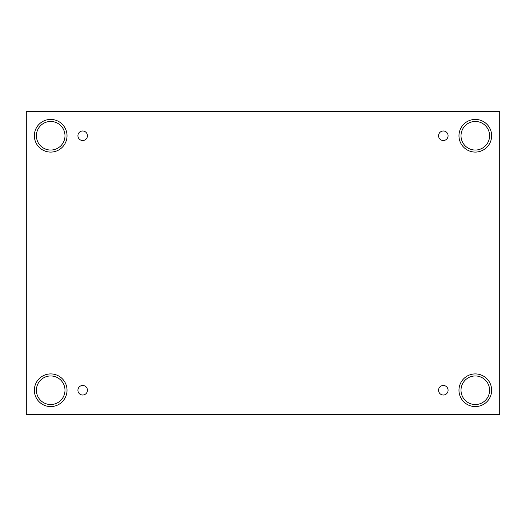 <?xml version="1.0" encoding="UTF-8"?>
<svg xmlns="http://www.w3.org/2000/svg" width="526" height="526" viewBox="0 0 526 526"><rect width="100%" height="100%" fill="white"/><g stroke="black" fill="none" stroke-linecap="round" stroke-linejoin="round"><path stroke-width="0.79" d="M499.7 111.361L26.3 111.361L26.3 414.639L499.7 414.639L499.7 111.361M82.674 395.013A4.76 4.76 0 0 1 78.552 387.866A4.76 4.76 0 0 1 86.803 387.866A4.76 4.76 0 0 1 82.674 395.013M443.326 395.013A4.76 4.76 0 0 1 439.197 387.866A4.76 4.76 0 0 1 447.448 387.866A4.76 4.76 0 0 1 443.326 395.013M443.326 140.514A4.76 4.76 0 0 1 439.197 133.374A4.76 4.76 0 0 1 447.448 133.374A4.76 4.76 0 0 1 443.326 140.514M82.674 140.514A4.76 4.76 0 0 1 78.552 133.374A4.76 4.76 0 0 1 86.803 133.374A4.76 4.76 0 0 1 82.674 140.514M475.307 406.578A16.332 16.332 0 0 1 461.164 382.08A16.332 16.332 0 0 1 489.45 382.08A16.332 16.332 0 0 1 475.307 406.578M50.693 406.578A16.332 16.332 0 0 1 36.55 382.08A16.332 16.332 0 0 1 64.836 382.08A16.332 16.332 0 0 1 50.693 406.578M50.693 152.086A16.332 16.332 0 0 1 36.55 127.588A16.332 16.332 0 0 1 64.836 127.588A16.332 16.332 0 0 1 50.693 152.086M475.307 152.086A16.332 16.332 0 0 1 461.164 127.588A16.332 16.332 0 0 1 489.45 127.588A16.332 16.332 0 0 1 475.307 152.086M461.013 135.754A14.287 14.287 0 0 1 482.447 123.38A14.287 14.287 0 0 1 482.447 148.128A14.287 14.287 0 0 1 461.013 135.754M36.406 135.754A14.287 14.287 0 0 1 57.84 123.38A14.287 14.287 0 0 1 57.84 148.128A14.287 14.287 0 0 1 36.406 135.754M36.406 390.246A14.287 14.287 0 0 1 57.84 377.872A14.287 14.287 0 0 1 57.84 402.62A14.287 14.287 0 0 1 36.406 390.246M461.013 390.246A14.287 14.287 0 0 1 482.447 377.872A14.287 14.287 0 0 1 482.447 402.62A14.287 14.287 0 0 1 461.013 390.246"/></g></svg>
